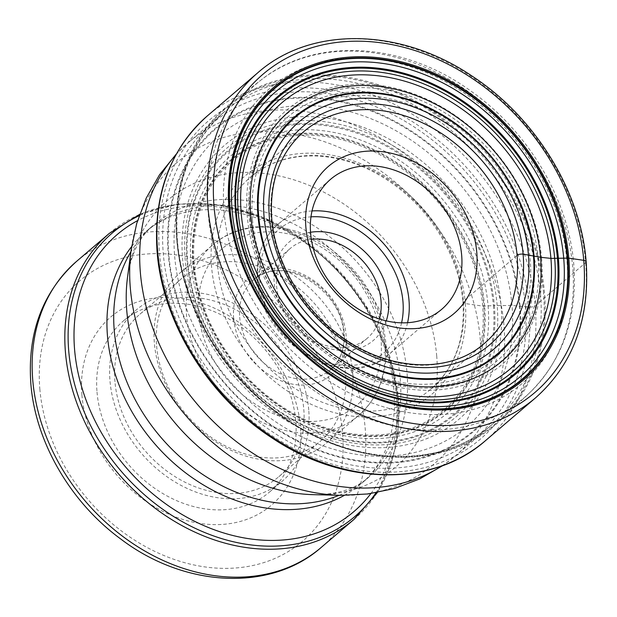 <?xml version="1.0" encoding="UTF-8"?>
<svg xmlns="http://www.w3.org/2000/svg" width="617" height="617" viewBox="0 0 617 617"><rect width="100%" height="100%" fill="white"/><g stroke="black" fill="none" stroke-linecap="round" stroke-linejoin="round"><path stroke-width="0.46" stroke-dasharray="3.08 2.31" d="M257.891 72.683A213.79 169.613 -130.5 0 1 458.392 68.58A213.79 169.613 -130.5 0 1 585.641 262.68L535.24 305.77A4.489 1.836 -4.8 0 1 529.201 306.965L512.002 305.469L493.384 305.608A173.115 137.336 49.5 0 0 327.272 125.922A173.115 137.336 49.5 0 0 187.591 261.076A173.115 137.336 -130.5 0 0 353.711 440.762A173.115 137.336 -130.5 0 0 493.384 305.608L483.821 306.132A2.244 0.918 -4.8 0 1 482.695 306.101L465.318 303.572A4.489 1.836 -4.8 0 1 463.429 301.219L517.077 255.353M176.709 239.365A208.207 165.186 49.5 0 0 304.004 430.311A208.207 165.186 49.5 0 0 500.634 420.154A208.207 165.186 49.5 0 0 544.502 292.921A208.207 165.186 49.5 0 0 423.918 105.862A208.207 165.186 49.5 0 0 230.218 103.88A208.207 165.186 49.5 0 0 176.709 239.365M81.914 395.073A123.732 98.157 -130.5 0 1 181.745 298.474A123.732 98.157 -130.5 0 1 300.471 426.902A123.732 98.157 -130.5 0 1 200.641 523.501A123.732 98.157 -130.5 0 1 81.914 395.073M97.016 392.08A112.502 89.257 49.5 0 0 163.983 494.225A112.502 89.257 49.5 0 0 269.498 492.058A112.502 89.257 49.5 0 0 295.751 421.018A112.502 89.257 49.5 0 0 228.784 318.873A112.502 89.257 49.5 0 0 123.269 321.041A112.502 89.257 49.5 0 0 97.016 392.08M308.731 409.919A112.502 89.257 49.5 0 0 241.771 307.775A112.502 89.257 49.5 0 0 136.257 309.942A112.502 89.257 49.5 0 0 109.996 380.982A112.502 89.257 49.5 0 0 176.963 483.126A112.502 89.257 49.5 0 0 282.478 480.959A112.502 89.257 49.5 0 0 308.731 409.919M114.955 381.699A106.895 84.807 -130.5 0 1 139.897 314.207A106.895 84.807 -130.5 0 1 240.152 312.148A106.895 84.807 -130.5 0 1 303.78 409.202A106.895 84.807 -130.5 0 1 278.83 476.694A106.895 84.807 -130.5 0 1 178.575 478.753A106.895 84.807 -130.5 0 1 114.955 381.699M156.625 346.075A106.895 84.807 49.5 0 0 220.246 443.122A106.895 84.807 49.5 0 0 320.501 441.07A106.895 84.807 49.5 0 0 345.451 373.57A106.895 84.807 49.5 0 0 281.822 276.524A106.895 84.807 49.5 0 0 181.568 278.575A106.895 84.807 49.5 0 0 156.625 346.075M352.623 372.151A112.225 89.033 49.5 0 0 285.825 270.261A112.225 89.033 49.5 0 0 180.573 272.413A112.225 89.033 49.5 0 0 154.381 343.276A112.225 89.033 49.5 0 0 221.179 445.166A112.225 89.033 49.5 0 0 326.432 443.014A112.225 89.033 49.5 0 0 352.623 372.151M311.346 239.365A59.139 46.923 49.5 0 0 290.36 248.389A59.139 46.923 49.5 0 0 276.563 285.733A59.139 46.923 49.5 0 0 311.762 339.427A59.139 46.923 49.5 0 0 367.231 338.293A59.139 46.923 49.5 0 0 379.401 318.966M310.528 232.27A64.754 51.373 49.5 0 0 274.203 282.787A64.754 51.373 49.5 0 0 325.352 347.34A64.754 51.373 49.5 0 0 386.281 320.871M485.348 440.762A213.79 169.613 -130.5 0 0 535.24 305.77A213.79 169.613 49.5 0 0 407.991 111.669A213.79 169.613 49.5 0 0 207.489 115.78M585.641 262.68A213.79 169.613 -130.5 0 1 535.749 397.672M529.201 306.965A209.302 166.05 -130.5 0 1 360.32 470.378A209.302 166.05 -130.5 0 1 159.487 253.124A209.302 166.05 49.5 0 1 328.36 89.72A209.302 166.05 49.5 0 1 529.201 306.965M525.391 306.41A204.991 162.626 -130.5 0 1 359.996 466.46A204.991 162.626 -130.5 0 1 163.289 253.68A204.991 162.626 49.5 0 1 328.691 93.637A204.991 162.626 49.5 0 1 525.391 306.41M520.054 305.816A199.144 157.991 49.5 0 0 328.954 99.106A199.144 157.991 49.5 0 0 168.271 254.582A199.144 157.991 -130.5 0 0 359.372 461.292A199.144 157.991 -130.5 0 0 520.054 305.816M519.383 305.77A198.443 157.435 -130.5 0 1 359.264 460.698A198.443 157.435 -130.5 0 1 168.842 254.721A198.443 157.435 49.5 0 1 328.961 99.784A198.443 157.435 49.5 0 1 519.383 305.77M512.002 305.469A190.969 151.504 49.5 0 0 328.753 107.25A190.969 151.504 49.5 0 0 174.665 256.348A190.969 151.504 -130.5 0 0 357.914 454.567A190.969 151.504 -130.5 0 0 512.002 305.469M501.043 305.384A180.272 143.021 -130.5 0 1 355.593 446.137A180.272 143.021 -130.5 0 1 182.601 259.009A180.272 143.021 49.5 0 1 328.059 118.263A180.272 143.021 49.5 0 1 501.043 305.384M497.171 305.454A176.601 140.113 49.5 0 0 327.704 122.143A176.601 140.113 49.5 0 0 185.208 260.027A176.601 140.113 -130.5 0 0 354.675 443.338A176.601 140.113 -130.5 0 0 497.171 305.454M494.364 305.562A174.002 138.046 -130.5 0 1 353.965 441.41A174.002 138.046 -130.5 0 1 186.997 260.798A174.002 138.046 49.5 0 1 327.396 124.942A174.002 138.046 49.5 0 1 494.364 305.562M488.078 305.801A168.194 133.442 -130.5 0 1 352.361 437.121A168.194 133.442 -130.5 0 1 190.969 262.534A168.194 133.442 49.5 0 1 326.678 131.22A168.194 133.442 49.5 0 1 488.078 305.801M484.607 306.063A165.14 131.012 49.5 0 0 326.146 134.653A165.14 131.012 49.5 0 0 192.905 263.582A165.14 131.012 -130.5 0 0 351.366 434.993A165.14 131.012 -130.5 0 0 484.607 306.063M483.821 306.132A164.454 130.472 -130.5 0 1 351.135 434.53A164.454 130.472 -130.5 0 1 193.322 263.829A164.454 130.472 49.5 0 1 326.015 135.431A164.454 130.472 49.5 0 1 483.821 306.132M482.695 306.101A163.335 129.585 49.5 0 0 325.961 136.565A163.335 129.585 49.5 0 0 194.178 264.091A163.335 129.585 -130.5 0 0 350.911 433.628A163.335 129.585 -130.5 0 0 482.695 306.101M465.318 303.572A143.661 113.975 -130.5 0 1 349.407 415.735A143.661 113.975 -130.5 0 1 211.554 266.621A143.661 113.975 -130.5 0 1 327.465 154.458A143.661 113.975 -130.5 0 1 465.318 303.572M217.593 265.418A139.172 110.412 -130.5 0 1 250.07 177.542A139.172 110.412 -130.5 0 1 380.596 174.866A139.172 110.412 -130.5 0 1 463.429 301.219A139.172 110.412 -130.5 0 1 430.951 389.096A139.172 110.412 -130.5 0 1 300.433 391.772A139.172 110.412 -130.5 0 1 217.593 265.418M303.718 131.676A139.172 110.412 49.5 0 0 271.241 219.552A139.172 110.412 -130.5 0 0 354.073 345.906A139.172 110.412 -130.5 0 0 484.6 343.229L430.951 389.096C454.683 367.994 465.341 339.018 462.92 302.176C459.75 260.405 434.653 215.842 398.466 187.984C372.275 167.932 344.756 157.25 315.904 155.939C289.959 155.26 268.017 162.456 250.07 177.542L303.718 131.676M252.446 219.644A157.25 124.757 -130.5 0 1 379.324 96.869A157.25 124.757 -130.5 0 1 530.219 260.096A157.25 124.757 -130.5 0 1 403.341 382.864A157.25 124.757 -130.5 0 1 252.446 219.644M250.155 218.565A160.69 127.48 49.5 0 0 404.343 385.363A160.69 127.48 49.5 0 0 533.998 259.904A160.69 127.48 49.5 0 0 379.802 93.105A160.69 127.48 49.5 0 0 250.155 218.565M538.178 258.901A163.605 129.794 49.5 0 0 381.19 89.087A163.605 129.794 49.5 0 0 249.183 216.814A163.605 129.794 -130.5 0 0 406.179 386.635A163.605 129.794 -130.5 0 0 538.178 258.901M541.618 258.67A166.659 132.223 49.5 0 0 381.692 85.678A166.659 132.223 49.5 0 0 247.216 215.796A166.659 132.223 49.5 0 0 407.143 388.787A166.659 132.223 49.5 0 0 541.618 258.67M224.04 211.338A194.139 154.019 49.5 0 0 410.328 412.85A194.139 154.019 49.5 0 0 566.969 261.276A194.139 154.019 49.5 0 0 380.674 59.764A194.139 154.019 49.5 0 0 224.04 211.338M572.692 267.138A206.309 163.675 49.5 0 0 453.21 81.783A206.309 163.675 49.5 0 0 261.292 79.824A206.309 163.675 49.5 0 0 208.268 214.06A206.309 163.675 49.5 0 0 334.399 403.263A206.309 163.675 49.5 0 0 529.232 393.206A206.309 163.675 49.5 0 0 572.692 267.138M543.531 293.075A207.451 164.585 49.5 0 0 344.471 77.742A207.451 164.585 49.5 0 0 177.087 239.712A207.451 164.585 -130.5 0 0 376.154 455.045A207.451 164.585 -130.5 0 0 543.531 293.075M540.531 294.232A205.847 163.312 49.5 0 0 418.002 107.343A205.847 163.312 49.5 0 0 224.95 111.299A205.847 163.312 49.5 0 0 176.909 241.278A205.847 163.312 49.5 0 0 299.43 428.167A205.847 163.312 49.5 0 0 492.489 424.211A205.847 163.312 49.5 0 0 540.531 294.232M441.973 465.866A205.847 163.312 49.5 0 0 455.94 455.462A205.847 163.312 49.5 0 0 503.981 325.483A205.847 163.312 -130.5 0 0 381.46 138.586A205.847 163.312 -130.5 0 0 188.401 142.542L224.95 111.299C189.65 142.751 173.809 185.756 177.418 240.322C182.192 303.294 220.624 370.323 275.622 411.308C346.23 466.136 439.821 471.249 492.489 424.211L455.94 455.462L442.859 465.542M340.808 495.328A198.088 157.15 49.5 0 0 480.227 338.926A198.088 157.15 49.5 0 0 309.032 137.097A198.088 157.15 49.5 0 0 131.128 250.086M175.953 154.728A205.847 163.312 -130.5 0 1 188.401 142.542L176.408 153.903M436.728 356.125A175.459 139.203 49.5 0 0 285.085 177.341A175.459 139.203 49.5 0 0 127.503 277.426C131.953 248.181 142.805 234.421 152.923 225.629A165.757 131.506 -130.5 0 1 308.377 222.436A165.757 131.506 -130.5 0 1 407.043 372.93A165.757 131.506 49.5 0 1 368.357 477.597C358.091 486.227 342.813 494.803 313.235 494.657A175.459 139.203 49.5 0 0 436.728 356.125M339.149 495.289A165.757 131.506 49.5 0 0 368.357 477.597L361.585 483.381A165.757 131.506 49.5 0 0 400.271 378.715A165.757 131.506 49.5 0 0 301.613 228.228A165.757 131.506 49.5 0 0 146.152 231.414A165.757 131.506 49.5 0 0 131.622 246.623M344.309 495.382A165.757 131.506 49.5 0 0 361.585 483.381C371.843 474.689 379.895 463.452 385.733 449.662C392.852 432.887 395.574 413.213 393.916 390.63C390.206 333.62 348.297 267.446 293.067 235.085C238.532 202.607 182.516 201.111 146.152 231.414L152.923 225.629A165.757 131.506 -130.5 0 0 130.912 251.728M370.879 493.569A182.192 144.54 -130.5 0 0 396.43 396.53A182.192 144.54 49.5 0 0 300.841 239.195A182.192 144.54 49.5 0 0 137.537 220.655M375.984 492.759A186.558 148.003 49.5 0 0 398.266 398.821A186.558 148.003 49.5 0 0 139.133 215.734M353.957 519.437A188.2 149.306 49.5 0 0 397.88 400.595A188.2 149.306 -130.5 0 0 285.864 229.732A188.2 149.306 -130.5 0 0 109.356 233.349M321.28 547.372A188.2 149.306 49.5 0 0 365.202 428.537A188.2 149.306 -130.5 0 0 253.186 257.667A188.2 149.306 -130.5 0 0 76.678 261.284M39.835 388.949A171.364 135.956 49.5 0 0 204.273 566.822A171.364 135.956 49.5 0 0 342.543 433.034A171.364 135.956 49.5 0 0 178.105 255.153A171.364 135.956 49.5 0 0 39.835 388.949M180.573 272.413L212.765 244.887A112.225 89.033 -130.5 0 0 186.581 315.75A112.225 89.033 49.5 0 0 253.371 417.64A112.225 89.033 49.5 0 0 358.624 415.488A112.225 89.033 49.5 0 0 384.815 344.625A112.225 89.033 -130.5 0 0 318.017 242.736A112.225 89.033 -130.5 0 0 212.765 244.887C242.111 218.966 291.579 220.824 329.216 247.88C362.48 272.444 381.352 304.058 385.833 342.713C387.939 373 378.869 397.255 358.624 415.488L326.432 443.014M198.659 313.359A103.247 81.914 49.5 0 0 297.733 420.524A103.247 81.914 49.5 0 0 381.044 339.913A103.247 81.914 49.5 0 0 281.969 232.748A103.247 81.914 49.5 0 0 198.659 313.359M233.65 318.449A63.628 50.486 -130.5 0 1 284.992 268.773A63.628 50.486 -130.5 0 1 346.052 334.823A63.628 50.486 -130.5 0 1 294.71 384.499A63.628 50.486 -130.5 0 1 233.65 318.449M239.689 317.254A59.139 46.923 49.5 0 0 274.897 370.948A59.139 46.923 49.5 0 0 330.365 369.814A59.139 46.923 49.5 0 0 344.163 332.47A59.139 46.923 49.5 0 0 308.963 278.768A59.139 46.923 49.5 0 0 253.494 279.91A59.139 46.923 49.5 0 0 239.689 317.254M401.59 322.83A81.028 64.284 -130.5 0 1 326.825 362.418A81.028 64.284 -130.5 0 1 259.826 280.696A81.028 64.284 -130.5 0 1 310.976 216.845M312.025 210.945A85.516 67.847 49.5 0 0 277.897 224.349A85.516 67.847 49.5 0 0 257.937 278.344A85.516 67.847 49.5 0 0 308.839 355.986A85.516 67.847 49.5 0 0 389.042 354.343A85.516 67.847 49.5 0 0 407.582 322.706M230.218 103.88L261.292 79.824C315.426 36.526 403.287 41.917 470.586 90.846C528.106 131.035 568.843 199.492 573.818 264.886C577.551 317.477 562.689 360.251 529.232 393.206L500.634 420.154M139.596 214.392L178.568 204.011L220.979 205.176L264.014 217.716L304.867 240.761L340.869 272.776L369.645 311.639L389.296 354.79L398.513 399.407L395.312 449.153L377.38 492.513M123.269 321.041L136.257 309.942M269.498 492.058L282.478 480.959M278.83 476.694L320.501 441.07M139.897 314.207L181.568 278.575M367.231 338.293L330.365 369.814C340.198 361.153 344.633 349.021 343.654 333.419C342.173 289.612 281.992 252.823 253.494 279.91L290.36 248.389M441.71 309.302L389.042 354.343C347.448 394.425 259.641 343.53 257.428 279.293C255.862 256.317 262.68 238 277.897 224.349L330.573 179.308"/><path stroke-width="0.93" d="M305.893 227.426A96.738 76.747 49.5 0 0 398.721 327.843A96.738 76.747 49.5 0 0 476.771 252.314A96.738 76.747 49.5 0 0 383.944 151.898A96.738 76.747 49.5 0 0 305.893 227.426M379.401 318.966A59.139 46.923 49.5 0 0 381.028 300.942A59.139 46.923 49.5 0 0 311.346 239.365M386.281 320.871A64.754 51.373 49.5 0 0 388.587 299.446A64.754 51.373 49.5 0 0 310.528 232.27M461.67 255.307A85.516 67.847 49.5 0 0 410.768 177.665A85.516 67.847 49.5 0 0 330.573 179.308A85.516 67.847 49.5 0 0 310.613 233.311A85.516 67.847 49.5 0 0 361.508 310.953A85.516 67.847 49.5 0 0 441.71 309.302A85.516 67.847 49.5 0 0 461.67 255.307M517.077 255.353A139.172 110.412 -130.5 0 1 484.6 343.229C448.798 375.306 384.391 371.318 336.365 332.91C300.101 305.068 274.927 260.428 271.75 218.603C269.328 181.753 279.987 152.777 303.718 131.676A139.172 110.412 49.5 0 1 434.245 128.999A139.172 110.412 49.5 0 1 517.077 255.353A4.489 1.836 -4.8 0 1 523.116 254.158L540.577 257.281L550.919 258.384L567.717 258.122A2.244 0.918 -4.8 0 1 568.805 258.145L583.751 260.328A4.489 1.836 -4.8 0 1 585.641 262.68M550.919 258.384A175.344 139.11 49.5 0 0 382.663 76.385A175.344 139.11 49.5 0 0 241.193 213.281A175.344 139.11 -130.5 0 0 409.441 395.281A175.344 139.11 -130.5 0 0 550.919 258.384M540.577 257.281A164.091 130.179 49.5 0 0 383.118 86.958A164.091 130.179 49.5 0 0 250.718 215.071A164.091 130.179 -130.5 0 0 408.184 385.401A164.091 130.179 -130.5 0 0 540.577 257.281M554.698 258.523A179.154 142.134 -130.5 0 1 410.151 398.397A179.154 142.134 -130.5 0 1 238.239 212.441A179.154 142.134 49.5 0 1 382.787 72.567A179.154 142.134 49.5 0 1 554.698 258.523M557.444 258.569A181.861 144.278 49.5 0 0 382.933 69.798A181.861 144.278 49.5 0 0 236.203 211.785A181.861 144.278 -130.5 0 0 410.714 400.556A181.861 144.278 -130.5 0 0 557.444 258.569M558.408 258.569A182.794 145.018 -130.5 0 1 410.922 401.281A182.794 145.018 -130.5 0 1 235.517 211.546A182.794 145.018 49.5 0 1 383.003 68.834A182.794 145.018 49.5 0 1 558.408 258.569M563.722 258.4A187.745 148.952 49.5 0 0 383.566 63.52A187.745 148.952 49.5 0 0 232.085 210.104A187.745 148.952 -130.5 0 0 412.241 404.983A187.745 148.952 -130.5 0 0 563.722 258.4M567.208 258.161A190.846 151.404 -130.5 0 1 413.228 407.158A190.846 151.404 -130.5 0 1 230.095 209.063A190.846 151.404 49.5 0 1 384.082 60.065A190.846 151.404 49.5 0 1 567.208 258.161M567.717 258.122A191.285 151.759 49.5 0 0 384.16 59.564A191.285 151.759 49.5 0 0 229.817 208.908A191.285 151.759 -130.5 0 0 413.375 407.467A191.285 151.759 -130.5 0 0 567.717 258.122M568.805 258.145A192.373 152.623 -130.5 0 1 413.583 408.346A192.373 152.623 -130.5 0 1 228.984 208.662A192.373 152.623 49.5 0 1 384.206 58.461A192.373 152.623 49.5 0 1 568.805 258.145M583.751 260.328A209.302 166.05 -130.5 0 1 414.879 423.732A209.302 166.05 -130.5 0 1 214.037 206.479A209.302 166.05 -130.5 0 1 382.91 43.074A209.302 166.05 -130.5 0 1 583.751 260.328M257.891 72.683C310.798 25.891 400.765 27.603 472.02 76.053C535.255 117.253 580.89 191.409 586.15 261.724C590.022 318.788 573.224 364.107 535.749 397.672A213.79 169.613 -130.5 0 1 335.247 401.783A213.79 169.613 -130.5 0 1 207.998 207.682A213.79 169.613 -130.5 0 1 257.891 72.683L207.489 115.78A213.79 169.613 49.5 0 0 157.597 250.772A213.79 169.613 -130.5 0 0 284.846 444.872A213.79 169.613 -130.5 0 0 485.348 440.762C432.509 487.499 342.697 485.864 271.488 437.576C208.114 396.407 162.348 322.143 157.088 251.728C153.217 194.663 170.014 149.345 207.489 115.78M523.116 254.158A143.661 113.975 -130.5 0 1 407.205 366.321A143.661 113.975 -130.5 0 1 269.351 217.199A143.661 113.975 49.5 0 1 385.263 105.037A143.661 113.975 49.5 0 1 523.116 254.158M528.437 254.929A149.676 118.749 -130.5 0 1 407.667 371.789A149.676 118.749 -130.5 0 1 264.037 216.428A149.676 118.749 49.5 0 1 384.807 99.568A149.676 118.749 49.5 0 1 528.437 254.929M533.45 255.839A155.561 123.415 49.5 0 0 384.183 94.37A155.561 123.415 49.5 0 0 258.662 215.819A155.561 123.415 -130.5 0 0 407.937 377.296A155.561 123.415 -130.5 0 0 533.45 255.839M534.044 255.97A156.278 123.986 -130.5 0 1 407.945 377.99A156.278 123.986 -130.5 0 1 257.983 215.773A156.278 123.986 49.5 0 1 384.075 93.753A156.278 123.986 49.5 0 1 534.044 255.97M175.953 154.728A205.847 163.312 -130.5 0 0 140.36 272.529A205.847 163.312 49.5 0 0 253.772 453.857A205.847 163.312 49.5 0 0 441.973 465.866M340.808 495.328L313.235 494.657A175.459 139.203 49.5 0 1 126.794 310.983A175.459 139.203 49.5 0 1 127.503 277.426L131.128 250.086A198.088 157.15 49.5 0 0 130.318 287.969A198.088 157.15 49.5 0 0 340.808 495.328L367.94 493.962L394.402 488.51L419.591 478.985L442.859 465.542M130.912 251.728A165.757 131.506 -130.5 0 0 114.238 330.288A165.757 131.506 49.5 0 0 339.149 495.289M131.622 246.623A165.757 131.506 49.5 0 0 107.474 336.08A165.757 131.506 49.5 0 0 195.188 479.725A165.757 131.506 49.5 0 0 344.309 495.382M137.537 220.655A182.192 144.54 49.5 0 0 74.595 349.662A182.192 144.54 -130.5 0 0 196.275 522.113A182.192 144.54 -130.5 0 0 370.879 493.569M139.133 215.734A186.558 148.003 49.5 0 0 68.718 350.826A186.558 148.003 49.5 0 0 196.9 529.116A186.558 148.003 49.5 0 0 375.984 492.759M76.678 261.284C42.573 292.057 27.295 332.856 30.85 383.697C35.331 441.857 70.508 502.292 120.77 539.019C184.329 587.453 270.47 592.305 321.28 547.372A188.2 149.306 49.5 0 1 144.771 550.989A188.2 149.306 49.5 0 1 32.755 380.126A188.2 149.306 -130.5 0 1 76.678 261.284L109.356 233.349A188.2 149.306 -130.5 0 0 65.433 352.184A188.2 149.306 49.5 0 0 177.449 523.054A188.2 149.306 49.5 0 0 353.957 519.437L377.38 492.513M310.976 216.845A81.028 64.284 -130.5 0 1 402.955 301.543A81.028 64.284 -130.5 0 1 401.59 322.83M407.582 322.706A85.516 67.847 49.5 0 0 409.002 300.34A85.516 67.847 49.5 0 0 312.025 210.945M535.749 397.672L485.348 440.762M131.128 250.086L136.689 223.493L146.19 198.196L159.51 174.796L176.408 153.903M321.28 547.372L353.957 519.437M139.596 214.392L109.356 233.349"/></g></svg>
